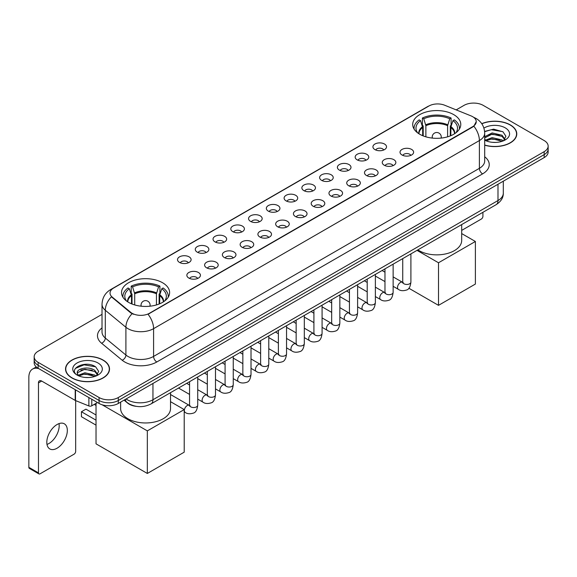 <?xml version="1.0" encoding="UTF-8"?>
<svg xmlns="http://www.w3.org/2000/svg" width="577" height="577" viewBox="0 0 577 577"><rect width="100%" height="100%" fill="white"/><g stroke="black" fill="none" stroke-linecap="round" stroke-linejoin="round"><path stroke-width="0.87" d="M162.57 282.744A24.032 13.877 0 0 0 136.374 279.737A24.032 13.877 0 0 0 121.538 292.553A24.032 13.877 0 0 0 128.577 302.37A24.032 13.877 0 0 0 154.773 305.377A24.032 13.877 0 0 0 169.609 292.553A24.032 13.877 0 0 0 162.57 282.744M453.738 114.635A24.032 13.877 0 0 0 427.543 111.628A24.032 13.877 0 0 0 412.706 124.452A24.032 13.877 0 0 0 419.746 134.261A24.032 13.877 0 0 0 445.942 137.268A24.032 13.877 0 0 0 460.778 124.452A24.032 13.877 0 0 0 453.738 114.635M374.913 149.594A6.801 3.931 180 0 1 373.564 148.484A6.801 3.931 180 0 1 375.822 143.601A6.801 3.931 180 0 1 384.534 144.041A6.801 3.931 180 0 1 385.883 148.484A6.801 3.931 180 0 1 374.913 149.594M383.705 149.998A4.082 2.358 0 0 0 382.609 148.852A4.082 2.358 0 0 0 378.591 148.253A4.082 2.358 0 0 0 375.742 149.998M357.149 159.851A6.801 3.931 180 0 1 355.8 158.74A6.801 3.931 180 0 1 358.057 153.857A6.801 3.931 180 0 1 366.77 154.297A6.801 3.931 180 0 1 368.119 158.74A6.801 3.931 180 0 1 357.149 159.851M365.941 160.255A4.082 2.358 0 0 0 364.844 159.108A4.082 2.358 0 0 0 360.827 158.509A4.082 2.358 0 0 0 357.978 160.255M339.384 170.107A6.801 3.931 180 0 1 338.035 168.996A6.801 3.931 180 0 1 340.286 164.113A6.801 3.931 180 0 1 349.006 164.553A6.801 3.931 180 0 1 350.354 168.996A6.801 3.931 180 0 1 339.384 170.107M348.176 170.511A4.082 2.358 0 0 0 347.08 169.364A4.082 2.358 0 0 0 343.063 168.765A4.082 2.358 0 0 0 340.214 170.511M321.62 180.363A6.801 3.931 180 0 1 320.271 179.252A6.801 3.931 180 0 1 322.521 174.369A6.801 3.931 180 0 1 331.241 174.809A6.801 3.931 180 0 1 332.59 179.252A6.801 3.931 180 0 1 321.62 180.363M330.412 180.767A4.082 2.358 0 0 0 329.316 179.62A4.082 2.358 0 0 0 325.298 179.021A4.082 2.358 0 0 0 322.449 180.767M303.855 190.619A6.801 3.931 180 0 1 302.507 189.508A6.801 3.931 180 0 1 304.757 184.626A6.801 3.931 180 0 1 313.477 185.066A6.801 3.931 180 0 1 314.826 189.508A6.801 3.931 180 0 1 303.855 190.619M312.647 191.023A4.082 2.358 0 0 0 311.551 189.876A4.082 2.358 0 0 0 307.534 189.278A4.082 2.358 0 0 0 304.685 191.023M286.091 200.875A6.801 3.931 180 0 1 284.742 199.765A6.801 3.931 180 0 1 286.993 194.882A6.801 3.931 180 0 1 295.712 195.322A6.801 3.931 180 0 1 297.061 199.765A6.801 3.931 180 0 1 286.091 200.875M294.883 201.279A4.082 2.358 0 0 0 293.787 200.132A4.082 2.358 0 0 0 289.769 199.541A4.082 2.358 0 0 0 286.92 201.279M268.327 211.132A6.801 3.931 180 0 1 266.978 210.021A6.801 3.931 180 0 1 269.228 205.138A6.801 3.931 180 0 1 277.948 205.578A6.801 3.931 180 0 1 279.297 210.021A6.801 3.931 180 0 1 268.327 211.132M277.119 211.543A4.082 2.358 0 0 0 276.022 210.389A4.082 2.358 0 0 0 271.998 209.797A4.082 2.358 0 0 0 269.156 211.543M250.562 221.388A6.801 3.931 180 0 1 249.214 220.277A6.801 3.931 180 0 1 251.464 215.394A6.801 3.931 180 0 1 260.184 215.834A6.801 3.931 180 0 1 261.532 220.277A6.801 3.931 180 0 1 250.562 221.388M259.354 221.799A4.082 2.358 0 0 0 258.258 220.645A4.082 2.358 0 0 0 254.233 220.053A4.082 2.358 0 0 0 251.392 221.799M232.798 231.644A6.801 3.931 180 0 1 231.449 230.533A6.801 3.931 180 0 1 233.699 225.65A6.801 3.931 180 0 1 242.412 226.09A6.801 3.931 180 0 1 243.768 230.533A6.801 3.931 180 0 1 232.798 231.644M241.59 232.055A4.082 2.358 0 0 0 240.494 230.901A4.082 2.358 0 0 0 236.469 230.31A4.082 2.358 0 0 0 233.627 232.055M215.033 241.9A6.801 3.931 180 0 1 213.678 240.789A6.801 3.931 180 0 1 215.935 235.906A6.801 3.931 180 0 1 224.648 236.346A6.801 3.931 180 0 1 226.004 240.789A6.801 3.931 180 0 1 215.033 241.9M223.826 242.311A4.082 2.358 0 0 0 222.729 241.164A4.082 2.358 0 0 0 218.705 240.566A4.082 2.358 0 0 0 215.856 242.311M197.262 252.156A6.801 3.931 180 0 1 195.913 251.045A6.801 3.931 180 0 1 198.171 246.163A6.801 3.931 180 0 1 206.883 246.603A6.801 3.931 180 0 1 208.232 251.045A6.801 3.931 180 0 1 197.262 252.156M206.054 252.567A4.082 2.358 0 0 0 204.965 251.421A4.082 2.358 0 0 0 200.94 250.822A4.082 2.358 0 0 0 198.091 252.567M179.497 262.412A6.801 3.931 180 0 1 178.149 261.302A6.801 3.931 180 0 1 180.406 256.426A6.801 3.931 180 0 1 189.119 256.859A6.801 3.931 180 0 1 190.468 261.302A6.801 3.931 180 0 1 179.497 262.412M188.29 262.823A4.082 2.358 0 0 0 187.193 261.677A4.082 2.358 0 0 0 183.176 261.078A4.082 2.358 0 0 0 180.327 262.823M402.01 154.982A6.801 3.931 180 0 1 400.662 153.871A6.801 3.931 180 0 1 402.919 148.989A6.801 3.931 180 0 1 411.632 149.429A6.801 3.931 180 0 1 412.981 153.871A6.801 3.931 180 0 1 402.01 154.982M410.802 155.386A4.082 2.358 0 0 0 409.706 154.239A4.082 2.358 0 0 0 405.689 153.641A4.082 2.358 0 0 0 402.84 155.386M384.246 165.238A6.801 3.931 180 0 1 382.897 164.128A6.801 3.931 180 0 1 385.147 159.245A6.801 3.931 180 0 1 393.867 159.685A6.801 3.931 180 0 1 395.216 164.128A6.801 3.931 180 0 1 384.246 165.238M393.038 165.642A4.082 2.358 0 0 0 391.942 164.495A4.082 2.358 0 0 0 387.924 163.897A4.082 2.358 0 0 0 385.075 165.642M366.482 175.495A6.801 3.931 180 0 1 365.133 174.384A6.801 3.931 180 0 1 367.383 169.501A6.801 3.931 180 0 1 376.103 169.941A6.801 3.931 180 0 1 377.452 174.384A6.801 3.931 180 0 1 366.482 175.495M375.274 175.898A4.082 2.358 0 0 0 374.177 174.752A4.082 2.358 0 0 0 370.16 174.153A4.082 2.358 0 0 0 367.311 175.898M348.717 185.751A6.801 3.931 180 0 1 347.368 184.64A6.801 3.931 180 0 1 349.619 179.757A6.801 3.931 180 0 1 358.339 180.197A6.801 3.931 180 0 1 359.687 184.64A6.801 3.931 180 0 1 348.717 185.751M357.509 186.155A4.082 2.358 0 0 0 356.413 185.008A4.082 2.358 0 0 0 352.396 184.409A4.082 2.358 0 0 0 349.547 186.155M330.953 196.007A6.801 3.931 180 0 1 329.604 194.896A6.801 3.931 180 0 1 331.854 190.013A6.801 3.931 180 0 1 340.574 190.453A6.801 3.931 180 0 1 341.923 194.896A6.801 3.931 180 0 1 330.953 196.007M339.745 196.411A4.082 2.358 0 0 0 338.649 195.264A4.082 2.358 0 0 0 334.624 194.665A4.082 2.358 0 0 0 331.782 196.411M313.188 206.263A6.801 3.931 180 0 1 311.84 205.152A6.801 3.931 180 0 1 314.09 200.269A6.801 3.931 180 0 1 322.81 200.709A6.801 3.931 180 0 1 324.159 205.152A6.801 3.931 180 0 1 313.188 206.263M321.98 206.667A4.082 2.358 0 0 0 320.884 205.52A4.082 2.358 0 0 0 316.86 204.922A4.082 2.358 0 0 0 314.018 206.667M295.424 216.519A6.801 3.931 180 0 1 294.075 215.409A6.801 3.931 180 0 1 296.326 210.526A6.801 3.931 180 0 1 305.045 210.966A6.801 3.931 180 0 1 306.394 215.409A6.801 3.931 180 0 1 295.424 216.519M304.216 216.923A4.082 2.358 0 0 0 303.12 215.776A4.082 2.358 0 0 0 299.095 215.185A4.082 2.358 0 0 0 296.253 216.923M277.66 226.775A6.801 3.931 180 0 1 276.311 225.665A6.801 3.931 180 0 1 278.561 220.782A6.801 3.931 180 0 1 287.274 221.222A6.801 3.931 180 0 1 288.63 225.665A6.801 3.931 180 0 1 277.66 226.775M286.452 227.187A4.082 2.358 0 0 0 285.355 226.033A4.082 2.358 0 0 0 281.331 225.441A4.082 2.358 0 0 0 278.489 227.187M259.895 237.032A6.801 3.931 180 0 1 258.539 235.921A6.801 3.931 180 0 1 260.797 231.038A6.801 3.931 180 0 1 269.509 231.478A6.801 3.931 180 0 1 270.865 235.921A6.801 3.931 180 0 1 259.895 237.032M268.68 237.443A4.082 2.358 0 0 0 267.591 236.289A4.082 2.358 0 0 0 263.566 235.697A4.082 2.358 0 0 0 260.717 237.443M242.124 247.288A6.801 3.931 180 0 1 240.775 246.177A6.801 3.931 180 0 1 243.032 241.294A6.801 3.931 180 0 1 251.745 241.734A6.801 3.931 180 0 1 253.094 246.177A6.801 3.931 180 0 1 242.124 247.288M250.916 247.699A4.082 2.358 0 0 0 249.827 246.552A4.082 2.358 0 0 0 245.802 245.953A4.082 2.358 0 0 0 242.953 247.699M224.359 257.544A6.801 3.931 180 0 1 223.01 256.433A6.801 3.931 180 0 1 225.268 251.55A6.801 3.931 180 0 1 233.981 251.99A6.801 3.931 180 0 1 235.329 256.433A6.801 3.931 180 0 1 224.359 257.544M233.151 257.955A4.082 2.358 0 0 0 232.055 256.808A4.082 2.358 0 0 0 228.038 256.21A4.082 2.358 0 0 0 225.189 257.955M206.595 267.8A6.801 3.931 180 0 1 205.246 266.689A6.801 3.931 180 0 1 207.504 261.807A6.801 3.931 180 0 1 216.216 262.246A6.801 3.931 180 0 1 217.565 266.689A6.801 3.931 180 0 1 206.595 267.8M215.387 268.211A4.082 2.358 0 0 0 214.291 267.064A4.082 2.358 0 0 0 210.273 266.466A4.082 2.358 0 0 0 207.424 268.211M188.83 278.056A6.801 3.931 180 0 1 187.482 276.946A6.801 3.931 180 0 1 189.732 272.07A6.801 3.931 180 0 1 198.452 272.503A6.801 3.931 180 0 1 199.801 276.946A6.801 3.931 180 0 1 188.83 278.056M197.622 278.467A4.082 2.358 0 0 0 196.526 277.321A4.082 2.358 0 0 0 192.509 276.722A4.082 2.358 0 0 0 189.66 278.467M471.02 115.883A12.247 7.068 180 0 1 472.657 116.677A12.247 7.068 180 0 1 476.241 121.675A12.247 7.068 180 0 1 472.657 126.673L149.421 313.289A12.247 7.068 180 0 1 130.734 312.345L112.248 297.105A12.247 7.068 180 0 1 110.034 293.044A12.247 7.068 180 0 1 113.619 288.046L428.935 106.002A12.247 7.068 180 0 1 444.615 105.209L471.02 115.883M136.309 406.352A13.603 7.854 180 0 1 127.697 403.143L124.055 400.135M484.702 145.18A21.991 12.701 0 0 0 516.776 133.893A21.991 12.701 0 0 0 510.335 124.913A21.991 12.701 0 0 0 481.745 123.666M103.088 360.041A21.991 12.701 0 0 0 79.114 357.286A21.991 12.701 0 0 0 65.54 369.02A21.991 12.701 0 0 0 71.981 377.993A21.991 12.701 0 0 0 95.948 380.748A21.991 12.701 0 0 0 109.529 369.02A21.991 12.701 0 0 0 103.088 360.041M476.241 121.675L473.84 126.175L472.657 127.034L148.044 314.277A15.875 9.167 60 0 1 153.59 328.659A18.139 10.473 180 0 1 127.935 328.659A18.139 10.473 180 0 1 125.901 327.26L105.302 310.275A18.139 10.473 180 0 1 102.021 304.267L102.021 332.035A18.139 10.473 0 0 0 105.302 338.043L125.901 355.028A18.139 10.473 0 0 0 127.935 356.427A18.139 10.473 0 0 0 153.59 356.427L479.393 168.325A18.139 10.473 0 0 0 484.702 160.925L484.702 133.15A18.139 10.473 180 0 1 479.393 140.557A15.875 9.167 -120 0 0 473.84 126.175M102.021 314.364L38.147 351.242A13.603 7.854 0 0 0 34.166 356.795L34.166 362.724A13.603 7.854 0 0 0 38.147 368.277L99.078 403.453L99.078 400.488A13.603 7.854 0 0 0 118.314 400.488L544.169 154.629A13.603 7.854 0 0 0 548.15 149.075A13.603 7.854 0 0 1 544.169 154.629L118.314 400.488A13.603 7.854 0 0 1 99.078 400.488L38.147 365.313L99.078 400.488L99.078 397.531A13.603 7.854 0 0 0 118.314 397.531L544.169 151.664A13.603 7.854 0 0 0 548.15 146.111A13.603 7.854 0 0 0 544.169 140.557L483.237 105.382A13.603 7.854 0 0 0 463.995 105.382L456.191 109.89M34.166 359.76A13.603 7.854 0 0 0 38.147 365.313A13.603 7.854 0 0 1 34.166 359.76M133.482 314.277L130.734 312.885L111.419 296.802A15.875 10.617 129.5 0 0 105.302 310.275L105.302 338.043A4.537 3.036 -50.5 0 1 101.588 343.25A22.676 13.091 180 0 1 102.021 327.88M34.166 356.795A13.603 7.854 0 0 0 38.147 362.349L99.078 397.531M99.078 403.453A13.603 7.854 0 0 0 118.314 403.453L544.169 157.593A13.603 7.854 0 0 0 548.15 152.04L548.15 146.111M484.702 145.029A21.767 12.564 0 0 0 516.552 133.893A21.767 12.564 0 0 0 510.176 125.007A21.767 12.564 0 0 0 481.831 123.795M492.325 142.31L495.744 142.411M485.531 140.139L492.131 137.622L502.026 139.937L503.223 140.896M486.137 140.774L492.131 138.797L502.242 141.264M484.702 138.668A10.249 5.914 0 0 0 486.223 140.853M484.702 136.727L492.131 132.919L502.026 135.234L504.976 139.302M484.702 137.903L492.131 134.095L502.026 136.41L504.738 139.605M484.803 140.182L485.329 140.507M484.702 140.139A14.786 8.532 0 0 0 505.236 139.93A14.786 8.532 0 0 0 505.236 127.856A14.786 8.532 0 0 0 483.915 128.101M503.577 140.752L505.892 136.208L502.964 131.794L493.623 129.147L484.615 131.419M485.632 140.6L484.702 139.504M484.637 131.693L491.323 129.71L502.762 131.657M488.063 135.004L491.323 134.412L499.494 135.119M488.063 139.706L491.323 139.115L499.494 139.822M461.687 230.389L481.312 219.058A2.265 1.313 120 0 0 482.92 216.281L482.92 212.314M72.139 377.906A21.767 12.564 0 0 0 95.861 380.625A21.767 12.564 0 0 0 109.298 369.02A21.767 12.564 0 0 0 102.922 360.127A21.767 12.564 0 0 0 79.2 357.408A21.767 12.564 0 0 0 65.764 369.02A21.767 12.564 0 0 0 72.139 377.906M85.071 377.43L88.49 377.531M78.277 375.266L84.877 372.749L94.779 375.064L95.977 376.024M78.89 375.901L84.877 373.925L94.996 376.384M78.385 375.721L77.325 373.24A10.249 5.914 0 0 0 78.977 375.98M97.722 374.43L94.779 370.362C88.627 365.768 75.969 368.602 77.325 373.24L77.282 372.785M77.347 373.384L77.635 372.619L84.877 369.222L94.779 371.538L97.491 374.733M96.33 375.879L98.645 371.328L95.717 366.914C85.346 359.457 66.91 369.287 77.556 375.31L78.083 375.634M97.989 362.983A14.786 8.532 0 0 0 77.08 362.983A14.786 8.532 0 0 0 77.08 375.05A14.786 8.532 0 0 0 97.989 375.05A14.786 8.532 0 0 0 97.989 362.983M75.392 368.4L84.076 364.837L95.515 366.784M80.816 370.131L84.076 369.54L92.241 370.239M80.816 374.834L84.076 374.242L92.241 374.942M422.667 135.703L422.667 127.531L420.539 120.651A20.772 11.994 0 0 0 417.135 132.104A20.772 11.994 0 0 0 417.654 132.89M423.201 135.912L423.201 125.887L422.393 125.425L422.393 118.018A22.676 13.091 0 0 1 451.091 118.018L449.735 118.797A20.772 11.994 0 0 0 423.749 118.797L425.876 125.678L425.876 136.828M447.608 136.828L447.608 125.678L449.735 118.797M417.863 249.87A24.941 14.403 0 0 0 419.104 250.642A24.941 14.403 0 0 0 446.288 253.765A24.941 14.403 0 0 0 461.687 240.458L461.687 224.568M451.091 118.018L451.091 125.425L450.284 125.887L450.284 135.912M420.539 120.651L419.183 119.872A22.676 13.091 0 0 0 414.07 128.152A22.676 13.091 0 0 0 414.135 129.161M423.749 118.797L422.393 118.018M459.35 129.161A22.676 13.091 0 0 0 459.415 128.152A22.676 13.091 0 0 0 454.301 119.872L452.945 120.651L450.962 126.666L450.81 135.703M455.823 132.89A20.772 11.994 0 0 0 456.349 132.104A20.772 11.994 0 0 0 452.945 120.651M438.506 305.348L438.506 262.766L475.383 241.474L475.383 284.057L438.506 305.348L408.855 288.233M438.506 262.766L417.012 250.36M461.687 233.57L475.383 241.474M131.506 303.805L131.506 295.633L129.371 288.752A20.772 11.994 0 0 0 125.966 300.213A20.772 11.994 0 0 0 126.493 300.992M132.032 304.021L132.032 293.996L131.224 293.527L131.224 286.12A22.676 13.091 0 0 1 159.923 286.12L158.567 286.906A20.772 11.994 0 0 0 132.58 286.906L134.708 293.787L134.708 304.93M156.439 304.93L156.439 293.787L158.567 286.906M120.629 402.119L120.629 408.566A24.941 14.403 0 0 0 127.935 418.743A24.941 14.403 0 0 0 155.119 421.866A24.941 14.403 0 0 0 170.518 408.566L170.518 392.677M159.923 286.12L159.923 293.527L159.115 293.996L159.115 304.021M129.371 288.752L128.015 287.973A22.676 13.091 0 0 0 122.901 296.261A22.676 13.091 0 0 0 122.966 297.263M132.58 286.906L131.224 286.12M168.181 297.263A22.676 13.091 0 0 0 168.246 296.261A22.676 13.091 0 0 0 163.132 287.973L161.776 288.752L159.793 294.768L159.641 303.805M164.654 300.992A20.772 11.994 0 0 0 165.181 300.213A20.772 11.994 0 0 0 161.776 288.752M96.027 425.134L81.436 416.709L81.436 411.747L96.027 420.171M147.337 473.457L147.337 430.875L184.214 409.583L184.214 452.166L147.337 473.457L96.027 443.836L96.027 403.359M147.337 430.875L102.151 404.787M170.518 401.671L184.214 409.583M81.436 411.747L85.93 409.158L96.027 414.986M59.005 423.619A14.512 8.381 -60 0 1 48.93 443.518A14.512 8.381 -60 0 1 46.989 444.427M57.065 448.221A14.512 8.381 120 0 0 66.55 435.433A14.512 8.381 120 0 0 64.328 423.806A14.512 8.381 120 0 0 57.065 424.521A14.512 8.381 120 0 0 47.588 437.308A14.512 8.381 120 0 0 49.81 448.942A14.512 8.381 120 0 0 57.065 448.221M91.779 399.241L91.779 405.811L97.47 402.53M38.825 368.667A18.139 10.473 -120 0 0 32.608 369.042A18.139 10.473 -120 0 0 28.85 377.351L28.85 467.327L38.471 472.88L38.471 382.904A4.537 2.618 60 0 1 39.409 380.827A4.537 2.618 60 0 1 41.674 381.051L75.205 400.409L75.205 389.67M38.471 472.88A2.265 1.313 120 0 0 38.94 473.919L29.319 468.365A2.265 1.313 -60 0 1 28.85 467.327M38.94 473.919A2.265 1.313 120 0 0 40.073 473.804L74.065 454.178A2.265 1.313 120 0 0 75.666 451.402L75.666 400.618M91.779 405.811A2.265 1.313 180 0 1 88.88 405.963L75.508 400.553A2.265 1.313 180 0 1 75.205 400.409M112.248 297.105L112.248 297.638M130.734 312.345L130.734 312.885M149.421 313.289L149.421 313.657M472.657 126.673L472.657 127.034M156.8 361.981A4.537 2.618 60 0 1 153.59 356.427L153.59 328.659L479.393 140.557L479.393 168.325A4.537 2.618 60 0 0 482.596 173.886L156.8 361.981A22.676 13.091 180 0 1 124.733 361.981A22.676 13.091 180 0 1 122.187 360.236L101.588 343.25M484.702 133.15C484.399 126.63 481.528 121.74 476.104 118.48L473.811 117.362A15.875 7.436 112 0 0 473.602 117.29M112.27 288.976A15.875 9.167 -120 0 0 110.625 289.596C105.194 292.849 102.331 297.739 102.021 304.267M110.625 289.596L427.6 106.586A15.875 9.167 60 0 1 428.805 106.074M132.09 313.722A15.875 10.617 129.5 0 0 125.901 327.26L125.901 355.028A4.537 3.036 -50.5 0 1 122.187 360.236M484.702 156.771A22.676 13.091 180 0 1 482.596 173.886M118.314 397.531L118.314 403.453M544.169 151.664L544.169 157.593M38.147 362.349L38.147 368.277M126.075 398.974A18.139 10.473 0 0 0 127.293 399.753A18.139 10.473 0 0 0 152.948 399.753L497.987 200.544A18.139 10.473 0 0 0 503.303 193.136C503.432 197.637 501.038 201.488 496.112 204.698L151.073 403.9A9.073 5.236 60 0 0 152.948 399.753L152.948 383.46M497.987 184.251L497.987 200.544A9.073 5.236 60 0 1 496.112 204.698M125.339 399.399A9.073 6.066 129.5 0 0 126.926 402.349L124.17 400.077M422.667 127.531A17.779 10.263 0 0 0 418.967 133.792M447.608 125.678A17.779 10.263 0 0 0 425.876 125.678M422.515 126.666A17.988 10.386 0 0 0 418.787 133.676M447.759 124.812A17.988 10.386 0 0 0 425.725 124.812M454.698 133.676A17.988 10.386 0 0 0 450.962 126.666M454.517 133.792A17.779 10.263 0 0 0 450.81 127.531M432.613 138.119A4.537 2.618 180 0 1 432.209 137.037L432.209 138.076M441.275 138.076L441.275 137.037A4.537 2.618 180 0 1 440.871 138.119M131.506 295.633A17.779 10.263 0 0 0 127.798 301.894M156.439 293.787A17.779 10.263 0 0 0 134.708 293.787M131.354 294.768A17.988 10.386 0 0 0 127.618 301.778M156.591 292.914A17.988 10.386 0 0 0 134.556 292.914M163.529 301.778A17.988 10.386 0 0 0 159.793 294.768M163.349 301.894A17.779 10.263 0 0 0 159.641 295.633M141.444 306.228A4.537 2.618 180 0 1 141.04 305.146L141.04 306.185M150.107 306.185L150.107 305.146A4.537 2.618 180 0 1 149.703 306.228M410.903 253.887L410.903 282.095A4.082 2.358 180 0 1 409.519 283.862A4.082 2.358 180 0 1 403.936 283.761A4.082 2.358 180 0 1 402.739 282.095L402.609 282.975L402.977 282.68M410.903 282.095C410.348 286.834 408.877 289.481 406.504 290.036C403.128 291.082 400.416 290.844 398.368 289.337A4.082 2.358 -60 0 1 397.741 286.062A4.082 2.358 -60 0 1 400.409 282.47A4.082 2.358 -60 0 1 400.589 282.369A4.082 2.358 -60 0 1 402.45 282.261L403.28 282.593M393.139 264.143L393.139 292.351A4.082 2.358 180 0 1 391.754 294.119A4.082 2.358 180 0 1 386.172 294.018A4.082 2.358 180 0 1 384.974 292.351L384.845 293.231L385.212 292.936M393.139 292.351C392.576 297.09 391.112 299.737 388.739 300.292C385.364 301.338 382.652 301.1 380.604 299.593A4.082 2.358 -60 0 1 379.976 296.318A4.082 2.358 -60 0 1 382.645 292.727A4.082 2.358 -60 0 1 382.825 292.626A4.082 2.358 -60 0 1 384.686 292.525L385.515 292.849M375.375 274.4L375.375 302.608A4.082 2.358 180 0 1 373.99 304.375A4.082 2.358 180 0 1 368.407 304.274A4.082 2.358 180 0 1 367.21 302.608L367.08 303.488L367.448 303.192M375.375 302.608C374.812 307.346 373.348 309.993 370.968 310.549C367.599 311.594 364.888 311.364 362.839 309.849A4.082 2.358 -60 0 1 362.212 306.575A4.082 2.358 -60 0 1 364.88 302.983A4.082 2.358 -60 0 1 365.061 302.882A4.082 2.358 -60 0 1 366.922 302.781L367.751 303.105M357.61 284.656L357.61 312.864A4.082 2.358 180 0 1 356.225 314.631A4.082 2.358 180 0 1 350.643 314.53A4.082 2.358 180 0 1 349.446 312.864L349.316 313.751L349.676 313.448M357.61 312.864C357.048 317.602 355.583 320.249 353.203 320.805C349.835 321.851 347.123 321.62 345.075 320.105A4.082 2.358 -60 0 1 344.447 316.831A4.082 2.358 -60 0 1 347.116 313.239A4.082 2.358 -60 0 1 347.296 313.138A4.082 2.358 -60 0 1 349.157 313.037L349.987 313.361M339.846 294.912L339.846 323.12A4.082 2.358 180 0 1 338.461 324.887A4.082 2.358 180 0 1 332.879 324.786A4.082 2.358 180 0 1 331.681 323.12L331.551 324.007L331.912 323.704M339.846 323.12C339.283 327.866 337.819 330.513 335.439 331.068C332.071 332.107 329.359 331.876 327.31 330.361A4.082 2.358 -60 0 1 326.683 327.087A4.082 2.358 -60 0 1 329.352 323.495A4.082 2.358 -60 0 1 329.532 323.394A4.082 2.358 -60 0 1 331.393 323.293L332.215 323.618M322.081 305.168L322.081 333.376A4.082 2.358 180 0 1 320.697 335.15A4.082 2.358 180 0 1 315.114 335.042A4.082 2.358 180 0 1 313.917 333.376L313.787 334.263L314.148 333.96M322.081 333.376C321.519 338.122 320.055 340.769 317.675 341.324C314.306 342.363 311.594 342.132 309.546 340.618A4.082 2.358 -60 0 1 308.919 337.343A4.082 2.358 -60 0 1 311.587 333.751A4.082 2.358 -60 0 1 311.768 333.65A4.082 2.358 -60 0 1 313.621 333.549L314.451 333.874M304.317 315.431L304.317 343.64A4.082 2.358 180 0 1 302.932 345.407A4.082 2.358 180 0 1 297.35 345.306A4.082 2.358 180 0 1 296.152 343.64L296.023 344.519L296.383 344.217M304.317 343.64C303.754 348.378 302.283 351.025 299.91 351.581C296.542 352.619 293.83 352.388 291.782 350.874A4.082 2.358 -60 0 1 291.154 347.606A4.082 2.358 -60 0 1 293.816 344.007A4.082 2.358 -60 0 1 294.003 343.906A4.082 2.358 -60 0 1 295.857 343.805L296.686 344.13M286.545 325.688L286.545 353.896A4.082 2.358 180 0 1 285.168 355.663A4.082 2.358 180 0 1 279.578 355.562A4.082 2.358 180 0 1 278.388 353.896L278.258 354.776L278.619 354.473M286.545 353.896C285.99 358.634 284.519 361.281 282.146 361.837C278.778 362.875 276.066 362.644 274.01 361.13A4.082 2.358 -60 0 1 273.39 357.863A4.082 2.358 -60 0 1 276.051 354.264A4.082 2.358 -60 0 1 276.232 354.163A4.082 2.358 -60 0 1 278.092 354.062L278.922 354.386M268.781 335.944L268.781 364.152A4.082 2.358 180 0 1 267.403 365.919A4.082 2.358 180 0 1 261.814 365.818A4.082 2.358 180 0 1 260.624 364.152L260.487 365.032L260.854 364.729M268.781 364.152C268.226 368.891 266.754 371.538 264.381 372.093C261.006 373.131 258.301 372.901 256.246 371.386A4.082 2.358 -60 0 1 255.625 368.119A4.082 2.358 -60 0 1 258.287 364.52A4.082 2.358 -60 0 1 258.467 364.419A4.082 2.358 -60 0 1 260.328 364.318L261.157 364.642M251.017 346.2L251.017 374.408A4.082 2.358 180 0 1 249.639 376.175A4.082 2.358 180 0 1 244.049 376.074A4.082 2.358 180 0 1 242.852 374.408L242.722 375.288L243.09 374.985M251.017 374.408C250.461 379.147 248.99 381.794 246.617 382.349C243.242 383.388 240.537 383.157 238.481 381.642A4.082 2.358 -60 0 1 237.854 378.375A4.082 2.358 -60 0 1 240.522 374.776A4.082 2.358 -60 0 1 240.703 374.675A4.082 2.358 -60 0 1 242.564 374.574L243.393 374.899M233.252 356.456L233.252 384.664A4.082 2.358 180 0 1 231.875 386.431A4.082 2.358 180 0 1 226.285 386.33A4.082 2.358 180 0 1 225.088 384.664L224.958 385.544L225.326 385.241M233.252 384.664C232.697 389.403 231.226 392.05 228.853 392.605C225.477 393.644 222.765 393.413 220.717 391.898A4.082 2.358 -60 0 1 220.089 388.631A4.082 2.358 -60 0 1 222.758 385.032A4.082 2.358 -60 0 1 222.938 384.931A4.082 2.358 -60 0 1 224.799 384.83L225.629 385.155M215.488 366.712L215.488 394.92A4.082 2.358 180 0 1 214.103 396.687A4.082 2.358 180 0 1 208.521 396.587A4.082 2.358 180 0 1 207.323 394.92L207.193 395.8L207.561 395.497M215.488 394.92C214.925 399.659 213.461 402.306 211.088 402.861C207.713 403.907 205.001 403.669 202.953 402.155A4.082 2.358 -60 0 1 202.325 398.887A4.082 2.358 -60 0 1 204.994 395.288A4.082 2.358 -60 0 1 205.174 395.195A4.082 2.358 -60 0 1 207.035 395.086L207.864 395.411M197.723 376.969L197.723 405.177A4.082 2.358 180 0 1 196.339 406.944A4.082 2.358 180 0 1 190.756 406.843A4.082 2.358 180 0 1 189.559 405.177L189.429 406.057L189.797 405.754M197.723 405.177C197.161 409.915 195.697 412.562 193.317 413.118C189.948 414.163 187.237 413.925 185.188 412.411A4.082 2.358 -60 0 1 184.561 409.143A4.082 2.358 -60 0 1 187.229 405.544A4.082 2.358 -60 0 1 187.41 405.451A4.082 2.358 -60 0 1 189.27 405.342L190.1 405.674M38.471 382.904L41.674 381.051M75.508 389.843L75.508 400.553M88.88 405.963L88.88 397.56M427.6 106.586L430.514 105.23M151.073 403.9C143.774 407.571 136.475 407.571 129.176 403.9L126.926 402.349M503.303 193.136L503.303 181.185M516.552 135.71L516.552 133.893M109.298 370.838L109.298 369.02M65.764 370.838L65.764 369.02M414.07 129.053L414.07 128.152M459.415 129.053L459.415 128.152M441.275 137.037A4.537 4.537 0 0 0 434.474 133.114A4.537 4.537 0 0 0 432.209 137.037M122.901 297.155L122.901 296.261M168.246 297.155L168.246 296.261M150.107 305.146A4.537 4.537 0 0 0 143.305 301.216A4.537 4.537 0 0 0 141.04 305.146M96.027 405.436L94.231 404.398M398.368 289.337L393.139 286.315M384.974 281.605L375.375 276.058M402.739 258.604L402.739 282.095M402.45 282.261L393.139 276.888M384.974 272.178L382.104 270.519M380.604 299.593L375.375 296.571M367.21 291.861L357.61 286.315M384.974 268.86L384.974 292.351M384.686 292.525L375.375 287.144M367.21 282.434L364.339 280.775M362.839 309.849L357.61 306.827M349.446 302.117L339.846 296.571M367.21 279.117L367.21 302.608M366.922 302.781L357.61 297.4M349.446 292.69L346.575 291.032M345.075 320.105L339.846 317.083M331.681 312.373L322.081 306.827M349.446 289.373L349.446 312.864M349.157 313.037L339.846 307.656M331.681 302.947L328.811 301.288M327.31 330.361L322.081 327.339M313.917 322.63L304.317 317.083M331.681 299.629L331.681 323.12M331.393 323.293L322.081 317.913M313.917 313.203L311.039 311.544M309.546 340.618L304.317 337.595M296.152 332.886L286.545 327.339M313.917 309.885L313.917 333.376M313.621 333.549L304.317 328.169M296.152 323.459L293.275 321.8M291.782 350.874L286.545 347.852M278.388 343.142L268.781 337.595M296.152 320.141L296.152 343.64M295.857 343.805L286.545 338.425M278.388 333.715L275.51 332.056M274.01 361.13L268.781 358.108M260.624 353.398L251.017 347.852M278.388 330.397L278.388 353.896M278.092 354.062L268.781 348.688M260.624 343.971L257.746 342.312M256.246 371.386L251.017 368.364M242.852 363.654L233.252 358.108M260.624 340.654L260.624 364.152M260.328 364.318L251.017 358.944M242.852 354.228L239.982 352.569M238.481 381.642L233.252 378.627M225.088 373.91L215.488 368.364M242.852 350.91L242.852 374.408M242.564 374.574L233.252 369.201M225.088 364.484L222.217 362.825M220.717 391.898L215.488 388.884M207.323 384.167L197.723 378.627M225.088 361.166L225.088 384.664M224.799 384.83L215.488 379.457M207.323 374.74L204.453 373.081M202.953 402.155L197.723 399.14M189.559 394.423L178.524 388.054M207.323 371.422L207.323 394.92M207.035 395.086L197.723 389.713M189.559 384.996L186.688 383.337M185.188 412.411L184.214 411.848M189.559 381.678L189.559 405.177M189.27 405.342L170.518 394.517M32.608 369.042L36.279 366.929"/></g></svg>
